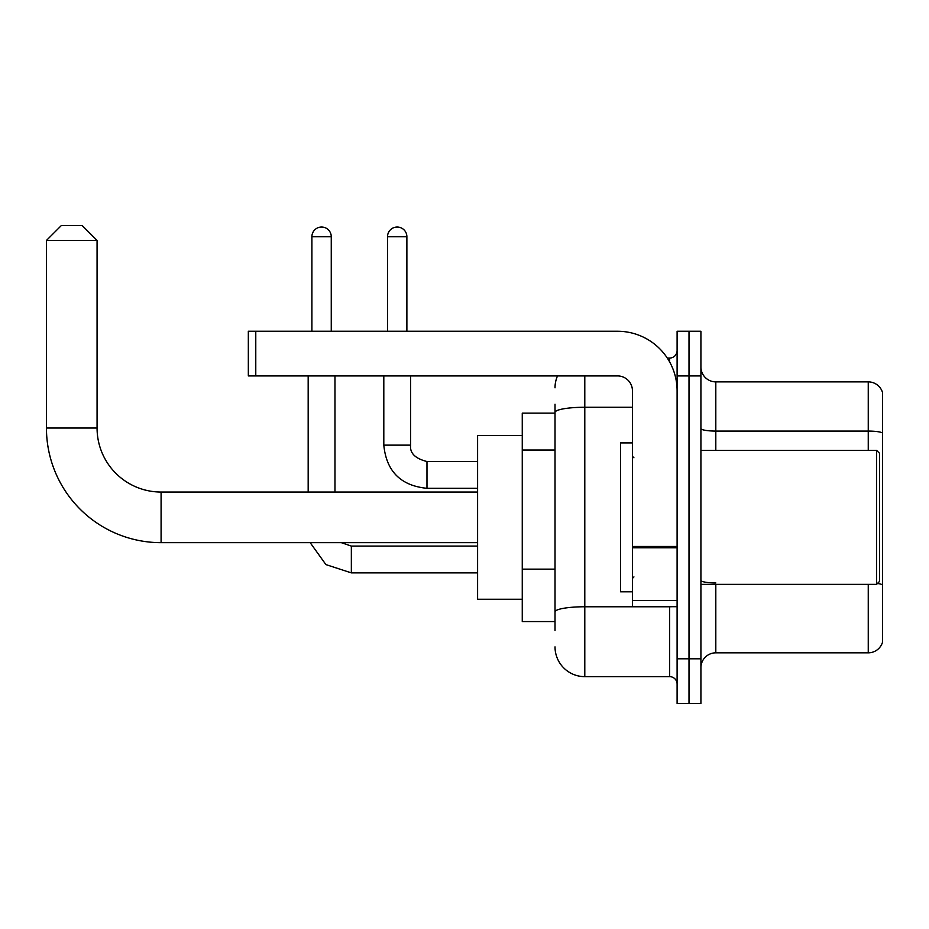 <?xml version="1.0" encoding="UTF-8"?>
<svg xmlns="http://www.w3.org/2000/svg" width="929" height="929" viewBox="0 0 929 929"><rect width="100%" height="100%" fill="white"/><g stroke="black" fill="none" stroke-linecap="round" stroke-linejoin="round"><path stroke-width="1.39" d="M555.019 441.112L555.019 404.208L555.019 413.138L522.261 413.138L522.261 621.571L555.019 621.571M555.019 630.501L555.019 404.208M677.102 658.789L677.102 703.45L689.004 703.45L689.004 658.789L689.004 703.45L700.919 703.45L700.919 658.789L689.004 658.789L689.004 375.92L689.004 658.789L677.102 658.789L677.102 375.92L689.004 375.92L689.004 331.258L689.004 375.92L700.919 375.92L700.919 658.789M700.919 375.92L700.919 331.258L677.102 331.258L677.102 375.92M584.794 375.92L584.794 676.649L669.658 676.649L669.658 606.683M667.277 358.048L669.658 358.048A7.444 7.444 0 0 0 677.102 350.605M555.019 617.1L555.019 578.082M677.102 684.092A7.444 7.444 0 0 0 669.658 676.649M555.019 387.823A29.774 29.774 0 0 1 557.505 375.92M584.794 676.649A29.774 29.774 0 0 1 555.019 646.874M700.919 667.719A14.887 14.887 0 0 1 715.806 652.832L868.255 652.832L868.255 584.353M882.55 392.595A14.887 14.887 0 0 0 868.255 381.877A14.887 14.887 0 0 1 882.55 392.595L882.55 642.113A14.887 14.887 0 0 1 868.255 652.832M877.452 583.493A14.887 2.59 180 0 1 882.55 584.805L882.55 432.949A14.887 2.59 180 0 0 868.255 431.079L868.255 381.877L715.806 381.877A14.887 14.887 0 0 1 700.919 366.99A14.887 14.887 0 0 0 715.806 381.877L715.806 450.356M477.599 542.664L161.089 542.664A114.639 114.639 0 0 1 46.45 428.025L46.45 240.437L61.337 225.55L82.182 225.55L97.069 240.437L46.45 240.437M161.089 542.664L161.089 492.045A64.02 64.02 0 0 1 97.069 428.025L97.069 240.437M522.261 435.469L477.599 435.469L477.599 599.24L522.261 599.24M311.9 331.258L311.9 236.721A9.673 9.673 0 0 1 321.573 227.036A9.673 9.673 0 0 1 331.258 236.721L331.258 331.258M334.974 492.045L334.974 375.92M308.173 492.045L308.173 375.92M387.532 331.258L387.532 236.721A9.673 9.673 0 0 1 397.206 227.036A9.673 9.673 0 0 1 406.879 236.721L406.879 331.258M677.102 606.683L632.44 606.683L632.44 546.473L677.102 546.473M677.102 390.807A59.549 59.549 0 0 0 617.541 331.258L255.777 331.258L255.777 375.92L617.541 375.92A14.887 14.887 0 0 1 632.44 390.807L632.44 546.473M255.777 375.92L248.333 375.92L248.333 331.258L255.777 331.258M876.593 450.356L879.577 453.329L879.577 581.368L876.593 584.353L876.593 450.356L700.919 450.356M632.44 442.912L620.526 442.912L620.526 591.796L632.44 591.796M555.019 450.042L522.261 450.042M555.019 569.152L522.261 569.152M672.236 606.683A7.444 1.289 0 0 1 669.658 606.765L584.794 606.765A29.774 5.168 180 0 0 555.019 611.932M555.019 412.43A29.774 5.168 180 0 1 584.794 407.262L632.44 407.262M669.658 361.973L669.658 358.048M715.806 584.353L715.806 652.832M868.255 450.356L868.255 431.079L715.806 431.079A14.887 2.59 0 0 1 700.919 428.501M715.806 582.936A14.887 2.59 0 0 1 700.919 580.358M46.45 428.025L97.069 428.025M351.348 546.113L351.348 572.879L325.905 564.588L310.17 542.664L325.905 564.588L351.348 572.879L477.599 572.879M311.9 236.721L331.258 236.721M410.606 375.92L410.606 445.142C409.701 453.085 415.158 458.543 426.98 461.527C415.158 458.543 409.701 453.085 410.606 445.142C409.701 453.085 415.158 458.543 426.98 461.527L426.98 488.317C400.794 485.728 386.394 471.34 383.805 445.142L410.583 445.142M387.532 236.721L406.879 236.721M677.102 547.773L632.44 547.773M632.44 600.529L677.102 600.529M477.599 492.045L161.089 492.045M341.326 542.664L351.348 546.089L341.326 542.664M477.599 546.089L351.348 546.089M383.805 445.142C386.394 471.34 400.794 485.728 426.98 488.317C400.794 485.728 386.394 471.34 383.805 445.142L383.805 375.92M477.599 488.317L426.98 488.317M477.599 461.527L426.98 461.527M700.919 584.353L876.593 584.353M633.926 457.8L632.44 456.313M633.926 576.897L632.44 578.395"/></g></svg>
